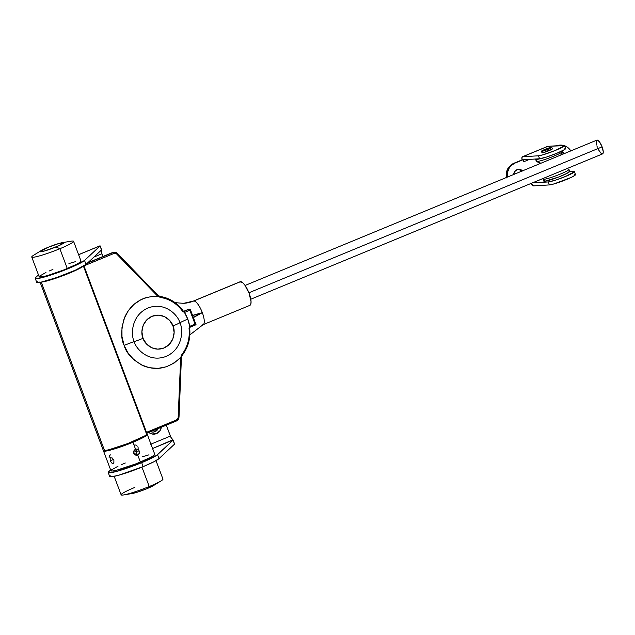 <?xml version="1.0" encoding="UTF-8"?>
<svg xmlns="http://www.w3.org/2000/svg" width="635" height="635" viewBox="0 0 635 635"><rect width="100%" height="100%" fill="white"/><g stroke="black" fill="none" stroke-linecap="round" stroke-linejoin="round"><path stroke-width="0.95" d="M150.701 431.625A6.167 5.842 86.5 0 0 158.202 428.53A6.167 5.842 -93.5 0 1 150.701 431.625M161.33 427.236A8.295 7.858 -93.5 0 1 148.78 432.419L151.932 433.975L156.48 433.61L160.044 430.625L161.33 427.236M153.265 432.038L152.924 432.086A6.167 5.842 86.5 0 0 154.361 431.705L155.051 431.665L154.361 431.705L156.273 430.411L157.567 428.442M141.661 462.661A26.599 2.651 159.4 0 1 108.212 472.543A26.599 2.651 159.4 0 1 108.688 471.702L110.625 469.892L108.252 472.234L108.688 472.821L116.872 471.361L141.661 462.661L143.153 466.622L141.661 462.661L156.702 455.327L173.03 440.19L157.528 454.668A26.599 2.651 159.4 0 1 141.661 462.661M108.212 472.543L109.704 476.504A26.599 2.651 -20.6 0 0 143.153 466.622L118.364 475.329L111.038 476.822L109.736 476.575L110.172 475.663M100.1 245.84L78.613 254.714L100.1 245.84A4.255 0.421 159.4 0 1 100.108 245.848A4.255 0.421 159.4 0 1 100.028 245.983A4.255 0.421 -20.6 0 0 100.1 245.84M101.298 250.15A4.255 1.302 -112.4 0 0 101.862 253.786L93.885 257.08L101.862 253.786L102.894 256.524L101.33 251.936L101.592 249.801A4.255 0.421 -20.6 0 0 101.592 249.801L100.108 245.848M166.291 425.188L170.386 436.102L150.749 444.214L170.386 436.102A4.255 1.302 -112.4 0 0 172.799 439.841L152.59 448.508L173.093 440.039A4.255 0.421 159.4 0 1 173.03 440.19L174.514 444.151L159.02 458.637L153.495 461.97L143.153 466.622A26.599 2.651 -20.6 0 0 159.02 458.637L157.528 454.668L159.02 458.637L174.514 444.151A4.255 0.421 -20.6 0 0 174.593 444.016A4.255 0.421 159.4 0 1 174.514 444.151L173.03 440.19A4.255 0.421 159.4 0 0 173.101 440.055A4.255 0.421 159.4 0 0 173.093 440.039L170.926 437.348L166.291 425.188M84.534 260.461L100.028 245.983L101.521 249.944A4.255 0.421 -20.6 0 0 101.592 249.801A4.255 0.421 -20.6 0 1 101.521 249.944L86.019 264.43L101.521 249.944L100.028 245.983L84.534 260.461A26.599 2.651 159.4 0 1 58.102 272.55A26.599 2.651 159.4 0 1 35.219 278.336A26.599 2.651 159.4 0 1 35.687 277.495L35.195 278.233L35.663 278.606L39.362 278.257L55.189 273.582L73.898 266.216L84.534 260.461L86.019 264.43L84.534 260.461M38.473 274.899L35.687 277.495L38.473 274.899M37.179 281.464L36.687 282.194L37.155 282.575L40.846 282.218L56.674 277.543L75.382 270.177L86.019 264.43A26.599 2.651 -20.6 0 1 59.587 276.511A26.599 2.651 -20.6 0 1 36.703 282.305L35.219 278.336M154.361 431.705A6.167 5.842 86.5 0 0 157.377 428.863M174.593 444.016A4.255 0.421 -20.6 0 0 174.585 444.008L173.101 440.055M41.045 250.658L33.639 255.246A22.336 2.222 -20.6 0 0 37.29 256.484A22.336 2.222 -20.6 0 0 59.849 248.722L56.023 246.928A12.763 1.27 159.4 0 1 43.132 251.365A12.763 1.27 159.4 0 1 41.045 250.658A12.763 1.27 159.4 0 1 47.808 247.436L58.976 243.467L63.865 242.8L58.134 246.031L44.863 250.904L39.973 251.563L47.808 247.436A12.763 1.27 159.4 0 1 62.381 242.633A12.763 1.27 159.4 0 1 56.023 246.928L59.849 248.722A22.336 2.222 159.4 0 1 31.75 257.024L39.195 276.844A22.336 2.222 -20.6 0 0 67.294 268.541L59.849 248.722L67.294 268.541A22.336 2.222 -20.6 0 0 81.018 261.12L73.573 241.3A22.336 2.222 159.4 0 1 59.849 248.722A22.336 2.222 -20.6 0 0 70.977 241.205L62.381 242.633M39.203 276.654L42.235 276.86L47.76 275.487L63.325 270.137L77.002 264.104L80.447 261.985L80.788 260.929M75.517 261.652L68.929 263.549M52.927 269.423L49.228 270.994M45.95 272.494L39.775 275.979M123.73 494.919L132.326 493.49A12.763 1.27 -20.6 0 0 146.899 488.696L149.233 486.529A22.336 2.222 159.4 0 1 123.73 494.919A22.336 2.222 159.4 0 1 134.858 487.402M114.189 476.353L121.134 494.824A22.336 2.222 -20.6 0 0 149.233 486.529L141.938 467.122L149.233 486.529A22.336 2.222 -20.6 0 0 162.957 479.108L156.012 460.637M153.662 485.473L161.068 480.885A22.336 2.222 159.4 0 1 149.233 486.529L146.899 488.696L153.662 485.473A12.763 1.27 -20.6 0 1 146.899 488.696L137.755 492.054L131.556 493.586M150.733 444.167L152.162 447.358L149.916 441.412M138.12 448.866L138.16 447.834M138.081 447.413L137.827 446.73M110.196 460.907L113.546 459.367L110.196 460.907L110.165 457.97L112.022 457.835L113.887 460.073L113.879 462.78L112.228 463.463L110.196 460.907L110.165 457.97L112.022 457.835L113.887 460.073L113.879 462.78L112.228 463.463L110.196 460.907M139.398 451.001L136.731 451.167L133.31 452.358L136.731 451.167L135.453 455.089A3.191 3.024 86.5 0 0 136.731 451.167L139.398 451.001L139.573 452.842L138.763 454.454L136.009 455.271L133.787 453.319L133.66 451.469L135.017 449.469L137.271 449.04L138.771 449.953L139.573 452.842L137.779 455.128L140.391 462.066A23.408 2.334 -20.6 0 0 154.765 454.295L149.939 441.539M136.835 455.343L134.898 454.779L133.787 453.319M103.632 450.517A23.408 2.334 159.4 0 0 103.505 450.945A23.408 2.334 159.4 0 0 132.937 442.246L145.296 436.372L147.312 434.673L146.939 434.237A23.408 2.334 159.4 0 1 147.32 434.475A23.408 2.334 159.4 0 1 132.937 442.246L135.549 449.183L132.937 442.246L112.474 449.524L104.823 451.215L103.505 450.747L104.108 450.04M151.193 445.318L152.106 447.246M125.333 462.986L121.46 464.637M118.023 466.209L111.554 469.852M110.958 470.559L112.268 471.035L116.721 470.21L136.223 463.733L150.559 457.414L154.162 455.2L154.519 454.096M149.003 454.843L142.097 456.835M103.505 450.945L110.95 470.757A23.408 2.334 -20.6 0 0 140.391 462.066L137.779 455.128L136.604 455.351M113.641 463.137L112.998 463.534M136.731 451.167A3.191 3.024 86.5 0 0 135.12 449.397L136.731 451.167M135.549 449.183L137.176 449.016L138.875 450.072M133.675 452.985L133.85 450.89L135.231 449.334M110.165 457.97L110.76 457.589M110.577 454.89L109.299 455.581L109.117 457.637M135.795 444.992L134.033 445.016M136.874 445.556L136.366 445.222M183.571 311.333L188.762 309.253A1.064 1.008 86.5 0 0 188.452 309.324L183.65 311.309L189.135 309.285L184.293 311.285L185.007 312.253L189.849 310.253L195.064 324.12L190.222 326.128A2.127 2.016 86.5 0 0 189.722 326.43L187.777 319.119L184.444 312.388A2.127 2.016 86.5 0 0 185.007 312.253L189.849 310.253L195.064 324.12L190.222 326.128A2.127 2.016 86.5 0 0 189.722 326.43L189.032 328.335A35.171 33.29 -93.5 0 1 181.864 354.552L180.705 357.441C169.386 368.205 157.043 371.038 143.669 365.935C132.683 359.981 126.174 353.139 124.135 345.408C120.594 338.304 120.904 328.652 125.063 316.436C131.524 303.141 142.391 296.386 157.67 296.164A5.318 5.032 86.5 0 1 157.543 296.037L157.972 295.315L157.543 296.037L117.046 254.214L117.475 253.5L117.046 254.214A3.191 3.024 -93.5 0 0 113.824 253.516L113.109 252.547L112.427 252.587L87.344 263.192L113.109 252.547L113.824 253.516L84.098 265.803L113.824 253.516L116.348 253.675L157.543 296.037A5.318 5.032 86.5 0 0 157.67 296.164L160.401 297.45A35.171 33.29 -93.5 0 1 182.697 311.491L184.42 312.396A36.171 34.242 -93.5 0 1 187.777 319.119A17.018 1.699 -20.6 0 0 179.888 322.763A14.891 1.484 159.4 0 1 172.99 325.953C175.331 330.343 174.974 343.202 163.973 347.996C152.805 352.354 144.177 343.21 143.034 338.328C140.692 333.939 141.049 321.08 152.051 316.286C163.219 311.928 171.847 321.072 172.99 325.953A14.891 1.484 -20.6 0 0 179.888 322.763C178.149 315.317 164.989 301.371 147.963 308.023C131.191 315.333 130.643 334.939 134.215 341.63A14.891 1.484 -20.6 0 0 143.034 338.328A14.891 1.484 159.4 0 1 134.215 341.63C135.961 349.083 149.114 363.029 166.14 356.378C182.92 349.059 183.467 329.462 179.888 322.763A17.018 1.699 159.4 0 1 187.777 319.119A36.171 34.242 -93.5 0 1 189.722 326.43L189.032 328.311M190.444 309.888L189.849 310.253L190.444 309.888A1.064 1.008 86.5 0 0 189.135 309.285A1.064 1.008 -93.5 0 1 189.444 309.213L188.42 309.332L189.135 309.285L189.849 310.253L189.135 309.285L184.293 311.285A1.064 1.008 -93.5 0 1 184.007 311.348L184.444 312.388L182.697 311.491L183.182 310.944L182.697 311.491A35.171 33.29 -93.5 0 0 160.401 297.45L160.21 296.481L160.401 297.45L157.67 296.164L158.075 295.418L157.67 296.164L153.392 296.188L145.026 297.918L141.065 299.593L133.898 304.451L128.103 311.023L124.039 318.929L121.96 327.652L121.991 336.669L124.135 345.408A17.018 1.699 159.4 0 1 134.215 341.63A17.018 1.699 -20.6 0 0 124.135 345.408L128.262 353.338L134.104 359.95L141.303 364.847L149.416 367.713L157.932 368.379L166.33 366.8L174.077 363.077L180.705 357.441A5.318 5.032 86.5 0 0 180.697 357.624L178.133 418.06L176.395 419.981L146.51 432.324L176.395 419.981L176.459 420.981L176.395 419.981A3.191 3.024 -93.5 0 0 178.3 417.163L178.959 417.235A4.255 4.024 -93.5 0 1 176.49 420.965A4.255 4.024 86.5 0 0 178.959 417.235L178.3 417.163L180.697 357.624L181.419 357.688L180.697 357.624A5.318 5.032 86.5 0 1 180.705 357.441L181.427 357.537L182.324 355.179L181.65 356.306M39.941 281.837L103.251 450.286A23.408 2.334 -20.6 0 0 104.569 450.556L41.267 282.13L104.569 450.556A23.408 2.334 -20.6 0 0 129.389 442.92A23.408 2.334 -20.6 0 0 147.066 433.816L83.756 265.366M82.804 266.549A23.408 2.334 159.4 0 1 62.667 275.788A23.408 2.334 159.4 0 1 41.434 282.099M160.234 296.489A36.171 34.242 -93.5 0 1 183.118 310.92A36.171 34.242 86.5 0 0 160.766 296.569M190.079 327.231A1.064 1.008 -93.5 0 1 190.254 327.136L190.222 326.128L190.055 327.271L189.722 326.43L190.055 327.263L189.69 328.247L189.032 328.335L189.635 328.247A36.171 34.242 -93.5 0 1 182.332 355.116M87.813 262.747L112.427 252.587A4.255 4.024 -93.5 0 1 113.681 252.301A4.255 4.024 86.5 0 0 112.427 252.587L87.805 262.763L112.363 252.619M41.259 282.115L48.76 280.464L60.547 276.574L72.763 271.709L82.947 266.438M103.251 450.096L104.569 450.556L108.934 449.755L128.095 443.42L144.716 435.904L147.01 434.134L146.161 433.245M145.979 432.546L83.447 266.184M179.888 322.763C178.149 315.317 164.989 301.371 147.963 308.023C131.191 315.333 130.643 334.939 134.215 341.63C135.961 349.083 149.114 363.029 166.14 356.378C182.92 349.059 183.467 329.462 179.888 322.763M172.99 325.953L174.125 332.494L172.815 338.979L169.251 344.416L163.973 347.996L157.79 349.155L151.638 347.726L146.455 343.924L143.034 338.328L141.899 331.787L143.208 325.303L146.772 319.857L152.051 316.286L158.234 315.127L164.386 316.555L169.569 320.358L172.99 325.953M112.395 252.595L114.34 252.262L117.411 253.476A4.255 4.024 86.5 0 0 113.109 252.547A4.255 4.024 -93.5 0 1 117.411 253.476L158.004 295.402L160.21 296.481C169.696 298.053 177.355 302.871 183.182 310.936L184.444 312.388A2.127 2.016 86.5 0 0 185.007 312.253L183.69 311.317L184.293 311.285A1.064 1.008 -93.5 0 1 184.007 311.348L183.118 310.92M158.004 295.402A4.255 4.024 -93.5 0 1 157.988 295.378L160.076 296.458M157.909 295.299L117.491 253.563M190.317 327.112L196.032 324.747M189.032 328.335A35.171 33.29 -93.5 0 1 181.864 354.552L182.324 355.179L181.864 354.552L180.705 357.441L181.427 357.537L179.014 417.227L176.459 420.981L146.844 433.221L176.427 420.989M181.364 357.553L182.324 355.179C188.222 347.266 190.675 338.288 189.69 328.247L190.055 327.271M175.117 302.665L183.586 303.339L193.342 301.085A12.763 3.913 67.6 0 1 193.746 300.99A35.155 33.274 -93.5 0 1 183.539 303.339A35.155 33.274 86.5 0 0 193.746 300.99A12.763 3.913 -112.4 0 0 193.318 301.093M249.476 305.443L250.706 304.443L251.071 301.784L249.118 293.299L244.753 284.964L242.451 282.472L239.927 281.861M203.121 324.668A12.763 3.913 -112.4 0 0 202.319 312.634L192.564 315.381A47.919 45.363 86.5 0 0 202.319 312.634A12.763 3.913 -112.4 0 0 193.746 300.99A12.763 3.913 67.6 0 1 202.319 312.634A47.919 45.363 86.5 0 0 193.397 317.595L202.319 312.634A12.763 3.913 67.6 0 1 203.089 324.683L249.88 305.348A12.763 3.913 -112.4 0 0 248.872 292.679A12.763 3.913 -112.4 0 0 240.538 281.662L193.746 300.99L240.538 281.662A12.763 3.913 -112.4 0 0 240.133 281.749L193.342 301.085M189.857 334.891L203.089 324.683A12.763 3.913 67.6 0 1 202.684 324.771M250.793 299.22L602.559 153.9A7.445 2.286 -112.4 0 0 602.107 146.868L248.912 292.783L602.107 146.868A7.445 2.286 -112.4 0 0 596.868 140.129L245.102 285.456M596.686 140.24L597.622 140.184L599.567 142.002L602.107 146.868L603.25 151.813L603.036 153.368L601.805 153.845M601.202 153.48L598.495 149.804M597.321 147.161L596.852 145.804M596.503 144.494L596.384 140.66M542.139 152.543L542.306 152.821A5.532 0.548 -20.6 0 0 548.172 151.019A5.532 0.548 -20.6 0 0 552.347 148.86L551.791 147.376A5.532 0.548 159.4 0 1 547.608 149.527A5.532 0.548 159.4 0 1 541.742 151.336L542.306 152.821L543.354 152.622L552.347 148.907M541.433 151.273L541.996 152.757A5.532 0.548 -20.6 0 0 542.306 152.821L541.742 151.336A5.532 0.548 159.4 0 1 541.433 151.273A5.532 0.548 159.4 0 1 545.616 149.114A5.532 0.548 159.4 0 1 551.482 147.312A5.532 0.548 159.4 0 1 551.791 147.376M506.579 177.435A12.446 11.779 86.5 0 1 508.349 167.751L512.286 164.028L522.113 159.829A5.318 1.627 67.6 0 1 522.391 156.797A5.318 1.627 67.6 0 1 522.557 156.766L538.472 155.789L543.171 154.75L555.728 150.289L564.547 145.637L547.83 146.32L563.737 145.351A14.359 1.429 159.4 0 1 564.547 145.518A14.359 1.429 159.4 0 1 553.696 151.106A14.359 1.429 159.4 0 1 538.472 155.789L539.591 158.758L523.677 159.734A2.127 0.651 67.6 0 0 523.613 159.75A2.127 0.651 67.6 0 0 523.74 161.758L522.994 159.774L522.113 159.829L521.93 157.631L522.557 156.766L538.472 155.789L539.591 158.758L523.677 159.734L523.74 161.758L529.495 159.377L523.74 161.758L522.994 159.774L513.874 163.235L522.994 159.774L514.755 163.179L510.897 165.791L509.405 167.648L507.587 172.093L507.54 177.038A12.446 11.779 -93.5 0 1 514.755 163.179L510.802 165.06L507.619 169.053L506.373 173.387L506.69 177.911M570.794 150.908L567.539 147.328L564.642 145.772A12.446 11.779 -93.5 0 1 570.794 150.908M556.935 145.764A12.446 11.779 -93.5 0 1 560.094 145.105A12.446 11.779 -93.5 0 1 563.316 145.375L558.721 145.272L556.498 145.931M513.691 174.736L514.612 171.68L516.993 169.696L520.017 169.45L522.684 171.021M564.634 153.448A5.532 5.239 -93.5 0 0 562.046 152.027L564.801 153.622M518.993 169.513L521.732 171.172A5.532 5.239 86.5 0 0 518.081 169.386M561.11 152.114L563.848 153.773A5.532 5.239 86.5 0 0 561.856 152.352M557.268 145.447L555.617 145.986L557.268 145.447M559.792 145.145L558.943 145.177M513.699 174.49A5.532 5.239 -93.5 0 1 522.518 170.847M564.856 148.32L565.666 148.614L564.428 149.654L556.839 153.257L546.552 157.035L539.591 158.758A14.359 1.429 -20.6 0 0 554.815 154.075A14.359 1.429 -20.6 0 0 565.666 148.487L564.547 145.518M547.513 146.455A5.318 1.627 -112.4 0 1 547.664 146.36A5.318 1.627 -112.4 0 1 547.83 146.32L522.557 156.766L547.418 146.558M530.82 183.015L533.511 185.896L549.418 184.92L548.307 181.943L555.268 180.221L565.555 176.443L574.381 171.799L569.531 171.752L573.572 171.506A14.359 1.429 159.4 0 1 574.381 171.672A14.359 1.429 159.4 0 1 563.531 177.26A14.359 1.429 159.4 0 1 548.307 181.943L549.418 184.92A14.359 1.429 -20.6 0 0 564.65 180.237A14.359 1.429 -20.6 0 0 575.5 174.649L574.381 171.672M532.32 182.912A2.127 0.651 67.6 0 0 532.392 182.92L543.465 178.348L532.392 182.92L548.307 181.943L532.241 182.888M531.058 183.436A5.318 1.627 67.6 0 0 533.511 185.896L549.418 184.92L554.117 183.88L571.159 177.443L575.127 175.204L575.5 174.768L574.691 174.482M551.482 147.312L545.814 149.034L541.433 151.225L547.41 149.606L551.482 147.312M568.896 169.362A13.827 1.381 159.4 0 1 558.84 174.673A13.827 1.381 159.4 0 1 543.83 179.316L544.576 181.3A13.827 1.381 -20.6 0 0 559.237 176.792A13.827 1.381 -20.6 0 0 569.69 171.41L568.944 169.426A13.827 1.381 159.4 0 1 558.498 174.808A13.827 1.381 159.4 0 1 543.83 179.316A13.827 1.381 159.4 0 1 543.052 179.157L543.798 181.142A13.827 1.381 -20.6 0 0 544.576 181.3L558.729 176.99L567.198 173.252L569.547 171.291M568.166 169.267A13.827 1.381 159.4 0 1 568.944 169.426M540.266 158.686A13.827 1.381 159.4 0 1 536.385 159.504L537.131 161.48A11.97 11.327 -93.5 0 1 540.742 163.314A11.97 11.327 86.5 0 0 537.131 161.48A13.827 1.381 -20.6 0 0 551.791 156.972A13.827 1.381 -20.6 0 0 562.237 151.59L561.999 150.955M543.798 181.023L544.576 181.3L543.83 179.316M540.901 158.504L536.385 159.504L535.607 159.226L535.964 158.806M535.607 159.337L536.353 161.322A13.827 1.381 -20.6 0 0 537.131 161.48L536.385 159.504A13.827 1.381 159.4 0 1 535.607 159.337A13.827 1.381 159.4 0 1 535.757 158.996M537.131 161.48A13.827 1.381 -20.6 0 0 550.069 157.639A13.827 1.381 -20.6 0 0 561.904 152.106M78.597 254.667L99.973 245.84M147.32 434.475L149.923 441.412M190.286 327.128L196.056 324.739L190.508 309.896L189.444 309.213M560.094 145.105L559.141 145.161M547.664 146.36L522.391 156.797M568.762 169.299L566.952 168.608M543.108 178.943L543.489 178.3M536.527 161.449L540.433 163.449M562.189 151.805L560.753 155.051"/></g></svg>
